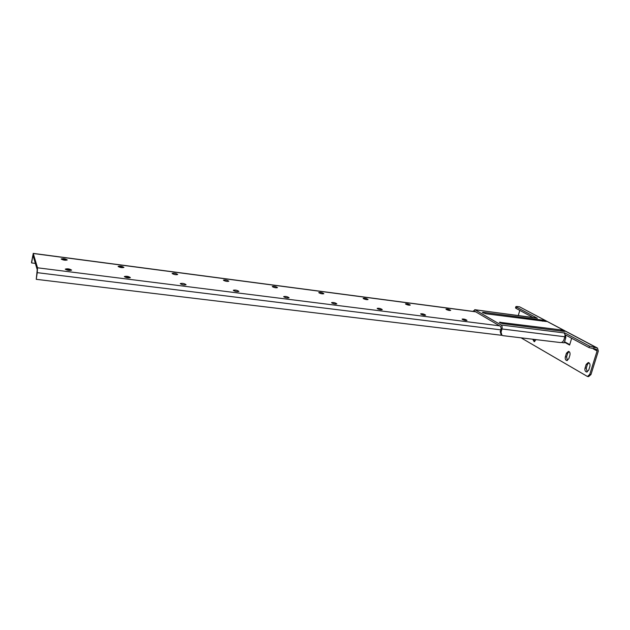 <?xml version="1.0" encoding="UTF-8"?>
<svg xmlns="http://www.w3.org/2000/svg" width="630" height="630" viewBox="0 0 630 630"><rect width="100%" height="100%" fill="white"/><g stroke="black" fill="none" stroke-linecap="round" stroke-linejoin="round"><path stroke-width="0.94" d="M446.268 309.488C448.245 310.362 449.718 310.661 450.678 310.377C449.277 309.369 447.702 308.96 445.953 309.133L446.268 309.488M405.752 304.18C407.752 305.085 409.264 305.377 410.303 305.077C408.87 304.046 407.263 303.636 405.484 303.849L405.752 304.18M363.36 298.628C365.376 299.557 366.951 299.856 368.07 299.526C366.597 298.47 364.959 298.069 363.14 298.321L363.36 298.628M318.961 292.816C321.001 293.777 322.631 294.076 323.844 293.714C322.332 292.627 320.646 292.241 318.788 292.541L318.961 292.816M272.412 286.721C274.475 287.713 276.161 288.012 277.476 287.619C275.924 286.508 274.184 286.13 272.278 286.469L272.412 286.721M223.548 280.318C225.627 281.35 227.391 281.649 228.824 281.216C227.209 280.082 225.414 279.712 223.453 280.106L223.548 280.318M172.187 273.593C174.29 274.664 176.124 274.956 177.699 274.491C176.014 273.333 174.156 272.979 172.132 273.42L172.187 273.593M118.149 266.514C120.267 267.624 122.188 267.915 123.921 267.411C122.149 266.238 120.22 265.892 118.117 266.38L118.149 266.514M61.204 259.056C63.331 260.198 65.355 260.497 67.268 259.954C65.402 258.757 63.378 258.434 61.189 258.962L61.204 259.056M462.452 319.473C464.507 320.386 466.019 320.694 467.003 320.394C465.554 319.323 463.924 318.89 462.113 319.079L462.452 319.473M420.934 314.212C423.006 315.165 424.573 315.473 425.628 315.142C424.155 314.047 422.494 313.614 420.643 313.85L420.934 314.212M377.425 308.708C379.528 309.692 381.142 309.999 382.284 309.637C380.772 308.511 379.079 308.094 377.189 308.369L377.425 308.708M331.789 302.935C333.908 303.951 335.585 304.259 336.822 303.865C335.27 302.707 333.53 302.298 331.593 302.628L331.789 302.935M283.854 296.872C285.996 297.919 287.737 298.234 289.091 297.793C287.485 296.612 285.689 296.218 283.705 296.596L283.854 296.872M233.446 290.493C235.604 291.58 237.423 291.887 238.904 291.414C237.234 290.209 235.384 289.824 233.336 290.249L233.446 290.493M180.369 283.776C182.55 284.91 184.456 285.217 186.071 284.697C184.338 283.461 182.409 283.091 180.298 283.579L180.369 283.776M124.409 276.696C126.606 277.869 128.599 278.169 130.386 277.609C128.567 276.357 126.559 275.995 124.37 276.538L124.409 276.696M65.315 269.215C67.528 270.435 69.631 270.735 71.615 270.128C69.686 268.852 67.583 268.514 65.299 269.105L65.315 269.215M499.582 325.82L37.524 267.797L33.248 253.504L475.697 311.826M35.374 263.411L31.634 262.938L31.5 262.458L33.248 253.504M31.634 262.938L32.933 255.252L37.233 269.703L36.249 279.318L37.249 272.656L500.732 329.836M37.524 267.797L37.249 272.656M564.543 337.704L565.772 337.853L565.677 335.042M565.772 337.853L564.26 342.822L561.409 342.484M501.976 335.333L36.249 279.318M65.544 260.198L63.157 259.024L66.284 260.064M62.559 259.678L65.181 260.19M64.567 260.143L63.071 259.843M66.095 259.773L64.914 259.261L66.268 260.119M65.638 259.655L66.158 259.828M63.157 259.024L64.914 259.261M66.496 259.867L61.968 259.339C62.984 258.741 64.488 258.914 66.496 259.867M65.323 260.198L64.796 260.025M122.228 267.632L119.881 266.459L122.968 267.514M119.44 267.096L121.881 267.616M121.196 267.537L120.023 267.293M122.795 267.23L121.551 266.687L122.952 267.561M122.314 267.096L122.85 267.277M119.881 266.459L121.551 266.687M123.165 267.285L118.857 266.75C119.755 266.191 121.196 266.364 123.165 267.285M122.031 267.624L121.464 267.435M69.836 270.404L67.331 269.144L70.591 270.238M66.686 269.853L69.513 270.404M69.048 270.372L67.048 269.986M70.379 269.916L69.158 269.388L70.568 270.317M69.859 269.774L70.434 269.963M67.331 269.144L69.158 269.388M70.812 270.034L66.118 269.514C67.142 268.845 68.701 269.018 70.812 270.034M69.662 270.404L69.04 270.191M128.646 277.854L126.189 276.601L129.41 277.704M125.701 277.287L128.339 277.846M127.827 277.798L126.118 277.436M129.205 277.397L127.914 276.83L129.386 277.775M128.662 277.231L129.252 277.436M126.189 276.601L127.914 276.83M129.607 277.468L125.142 276.94C126.047 276.31 127.536 276.491 129.607 277.468M128.504 277.854L127.835 277.617M561.054 329.899L564.827 331.333L563.905 331.411L503.102 323.686C500.984 323.292 499.74 322.82 499.362 322.253L561.054 329.899L560.724 331.01M485.927 313.756L482.352 312.409L483.43 312.315L542.776 320.158L546.383 321.513L485.927 313.756M597.413 348.02L519.624 306.849L517.159 306.511L515.907 306.589L516.403 307.046L537.39 318.26L474.729 309.684M472.878 311.37L475.075 309.81L501.118 324.986C502.102 325.765 502.386 327.096 501.976 328.962L501.055 332.215L501.968 335.325L502.882 335.648L560.456 342.562C562.047 342.57 563.188 341.673 563.889 339.877L564.834 336.759C565.244 334.955 564.921 333.672 563.858 332.9L564.606 332.805L589.459 346.091L597.5 348.059L598.327 351.091L590.971 374.543L588.585 376.606M518.309 315.48L519.774 310.385M564.952 334.656L589.003 347.571L596.689 349.43L597.106 350.941L589.751 374.417L587.451 376.488L521.041 337.83M564.606 332.805L564.425 333.396M473.862 311.503L474.689 311.236L500.692 326.474L501.126 328.458L500.204 331.703L501.212 334.869M515.907 306.589L515.529 307.912L516.025 308.369L532.854 317.41M569.071 351.572L567.638 353.351L566.567 356.887L567.409 360.486M588.916 362.715L587.396 364.526L586.262 368.164L587.231 371.936M533.894 339.373L534.728 341.602M564.582 341.783L569.748 344.618M571.678 338.271L569.615 345.059L564.448 342.216M565.37 356.753L566.449 353.209L568.457 351.359C569.835 351.8 570.315 353.076 569.906 355.17L568.819 358.73L566.835 360.565C565.449 360.124 564.96 358.848 565.37 356.753L566.567 356.887M585.049 368.03L586.183 364.392L588.286 362.502C589.767 362.967 590.302 364.298 589.869 366.479L588.727 370.141L586.648 372.015C585.152 371.55 584.624 370.219 585.049 368.03L586.262 368.164M536.083 339.633L534.169 341.696L532.744 339.239M33.406 256.764L32.571 256.654M596.807 347.839L519.624 306.849M535.799 317.882L475.075 309.81M501.118 324.986L563.858 332.9M500.236 322.899L500.448 322.15M542.776 320.158L542.469 321.19M483.234 313.031L483.43 312.315M589.751 374.417L590.971 374.543M594.129 347.516L593.665 349.004M589.459 346.091L589.003 347.571M501.976 328.962L564.834 336.759M501.055 332.215L500.204 331.703M516.403 307.046L516.025 308.369M597.106 350.941L593.413 348.965M566.449 353.209L567.638 353.351M586.183 364.392L587.396 364.526M475.516 311.716L33.177 253.386M587.451 376.488L588.672 376.614M501.118 334.814L501.968 335.325"/></g></svg>
